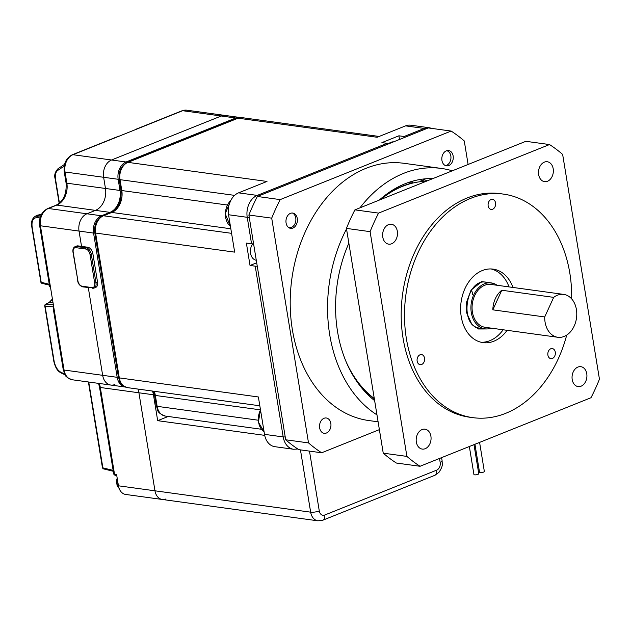 <?xml version="1.0" encoding="UTF-8"?>
<svg xmlns="http://www.w3.org/2000/svg" width="631" height="631" viewBox="0 0 631 631"><rect width="100%" height="100%" fill="white"/><g stroke="black" fill="none" stroke-linecap="round" stroke-linejoin="round"><path stroke-width="0.95" d="M238.557 192.849L257.235 195.405L387.095 143.332L381.905 142.622L398.918 135.799L404.108 136.509L424.261 128.432L405.575 125.869L377.141 137.266L238.068 118.194L127.919 162.364L266.992 181.444L238.557 192.849A17.621 12.951 97.8 0 0 228.54 214.745L234.661 252.132L95.589 233.052L119.306 377.898L258.379 396.97L264.507 434.357A17.621 12.951 97.8 0 0 274.871 446.693L293.549 449.256A17.621 12.951 -82.2 0 1 283.185 436.92L255.224 266.172L250.034 265.462L246.374 243.093L251.564 243.803A3.092 0.812 -9.3 0 0 253.583 243.755M405.575 125.869A17.621 12.951 -82.2 0 1 410.718 125.19L429.403 127.754A17.621 12.951 -82.2 0 0 424.261 128.432A3.092 1.932 -111.9 0 1 425.468 129.063M404.108 136.509A3.092 1.932 68.1 0 1 405.323 137.14M398.918 135.799L399.518 139.467M388.538 143.868A9.891 7.272 -82.2 0 1 393.484 141.888M387.095 143.332A3.092 1.932 68.1 0 1 388.302 143.963M250.034 265.462L256.699 262.788M256.281 260.248A9.891 7.272 -82.2 0 1 250.665 253.93A9.891 7.272 -82.2 0 1 252.731 243.834M255.224 266.172A3.092 0.812 -9.3 0 0 257.243 266.124M309.482 451.118L319.278 510.936A6.184 4.543 97.8 0 0 324.72 515.03A6.184 3.865 -111.9 0 1 322.867 520.196L317.921 520.82A12.36 9.086 -82.2 0 1 310.649 512.167L154.974 490.808L138.915 392.782L154.974 490.808A12.36 9.086 97.8 0 0 162.246 499.468A12.36 9.086 97.8 0 0 165.858 498.995M264.689 435.358L157.687 420.68L153.451 394.769L138.915 392.782A17.621 12.951 97.8 0 0 137.944 389.067A17.621 12.951 97.8 0 1 138.915 392.782L100.313 387.481L114.558 474.473L116.632 474.764L118.439 485.799A12.36 9.086 -82.2 0 0 125.711 494.459L162.246 499.468A12.36 9.086 97.8 0 1 154.974 490.808L118.439 485.799M114.897 384.531A13.906 10.222 -82.2 0 1 110.843 385.06A13.906 10.222 -82.2 0 1 102.656 375.319L64.046 370.026A13.906 10.222 97.8 0 0 72.234 379.767C62.761 376.139 65.206 373.797 63.234 369.624A3.092 0.812 -9.3 0 0 64.046 370.026L40.423 225.772L79.033 231.072L81.541 246.382L79.033 231.072A13.906 10.222 97.8 0 1 86.936 213.783L95.447 210.375L86.936 213.783A13.906 10.222 97.8 0 0 79.033 231.072L93.562 233.068L117.185 377.314L102.656 375.319L88.301 287.649L102.656 375.319A13.906 10.222 -82.2 0 0 110.843 385.06L72.234 379.767M240.498 117.587A13.906 10.222 -82.2 0 0 239.835 117.469A13.906 10.222 -82.2 0 0 235.773 117.997L126.066 161.993L111.537 159.998A13.906 10.222 97.8 0 0 103.626 177.287L105.464 188.472A17.621 12.951 -82.2 0 1 95.447 210.375L56.837 205.075L48.335 208.49A13.906 10.222 97.8 0 0 40.423 225.772A3.092 0.812 -9.3 0 1 39.611 225.377C38.83 217.466 41.512 211.866 47.664 208.561A3.092 1.932 68.1 0 1 48.335 208.49L101.473 215.778A13.906 10.222 97.8 0 0 93.562 233.068M126.066 161.993A13.906 10.222 97.8 0 0 118.163 179.283L103.626 177.287A13.906 10.222 97.8 0 1 111.537 159.998L221.244 116.001A13.906 10.222 -82.2 0 1 225.299 115.473A13.906 10.222 97.8 0 0 221.244 116.001L182.635 110.709L72.928 154.705A13.906 10.222 97.8 0 0 65.025 171.995L66.854 183.179A17.621 12.951 -82.2 0 1 56.837 205.075A3.092 1.932 68.1 0 0 56.175 205.154C63.534 201.226 66.823 193.772 66.042 182.777A3.092 0.812 -9.3 0 0 66.854 183.179L105.464 188.472L103.626 177.287L65.025 171.995A3.092 0.812 -9.3 0 1 64.212 171.593C63.431 163.681 66.113 158.081 72.257 154.776A3.092 1.932 68.1 0 1 72.928 154.705L111.537 159.998L221.244 116.001L235.773 117.997M157.687 420.68L168.193 416.468M118.163 179.283L119.993 190.467A17.621 12.951 -82.2 0 1 109.975 212.363L101.473 215.778M110.843 385.06L125.309 387.048A13.906 10.222 -82.2 0 1 117.185 377.314M153.451 394.769A17.621 12.951 97.8 0 0 152.481 391.062M119.993 190.467L105.464 188.472A17.621 12.951 -82.2 0 1 95.447 210.375L109.975 212.363M52.491 299.48L49.589 302.367L53.004 302.58M40.037 217.916L37.126 217.648C33.198 217.758 31.526 220.818 32.118 226.829L41.196 282.294L49.257 284.265M53.706 306.879L45.093 306.09L54.179 361.555C55.591 367.723 58.391 371.541 62.572 373.008L64.386 373.457M88.734 382.031L102.877 467.863L113.138 470.379M58.32 168.524A1.546 1.238 56.4 0 0 57.831 170.346C55.702 171.94 54.921 174.826 55.489 178.999L59.448 203.143M41.338 214.603L37.434 215.179L35.336 216.236L40.7 215.976M37.126 217.648A1.546 1.207 -84.8 0 1 38.002 215.731L40.313 214.564A1.546 1.104 -87.8 0 1 40.668 214.493L41.386 214.524M64.89 374.443L63.368 374.073A1.546 1.159 -76.2 0 1 62.572 373.008M63.368 374.073C59.148 371.974 56.325 371.083 53.824 361.366L44.746 305.901A1.546 0.402 170.7 0 0 45.093 306.09A1.546 1.207 -84.8 0 1 45.976 304.174L49.589 302.367A1.546 1.159 63.6 0 0 49.194 302.462L45.574 304.268A1.546 1.175 63.3 0 1 45.976 304.174L53.375 304.852M40.849 282.104A1.546 1.546 0 0 0 42.001 283.351L42.001 283.351A1.546 1.159 -76.2 0 1 41.196 282.294A1.546 0.402 -9.3 0 1 40.849 282.104L31.763 226.639A1.546 0.402 170.7 0 0 32.118 226.829M102.553 467.816A1.546 1.546 0 0 0 103.681 468.92L103.681 468.92A1.546 1.159 -76.2 0 1 102.877 467.863L102.175 466.033A1.546 0.402 -9.3 0 0 102.53 466.23M427.084 180.916A118.999 87.488 97.8 0 0 423.015 179.062M374.64 400.653A118.999 87.488 -82.2 0 1 348.856 243.172M379.302 200.082A118.999 87.488 -82.2 0 1 432.921 178.581M452.269 170.82A129.82 95.447 97.8 0 0 441.392 168.438A129.82 95.447 97.8 0 0 359.946 207.844M346.522 228.95A129.82 95.447 97.8 0 0 376.967 414.875M441.392 168.438L404.029 163.311A129.82 95.447 97.8 0 0 291.83 278.949A129.82 95.447 97.8 0 0 368.741 420.538L378.111 421.823M468.107 164.47L464.258 140.934A177.729 130.664 97.8 0 0 451.126 131.059L280.188 199.609A177.729 130.664 97.8 0 0 271.709 218.152L308.512 442.907A177.729 130.664 97.8 0 0 321.644 452.782L379.389 429.632M441.937 160.448A7.73 5.679 -82.2 0 1 448.586 150.549A7.73 5.679 -82.2 0 1 453.168 158.973A7.73 5.679 -82.2 0 1 446.488 165.858A7.73 5.679 -82.2 0 1 441.937 160.448M319.641 427.889A7.73 5.679 -82.2 0 1 326.282 417.99A7.73 5.679 -82.2 0 1 330.865 426.414A7.73 5.679 -82.2 0 1 324.184 433.3A7.73 5.679 -82.2 0 1 319.641 427.889M286.08 222.948A7.73 5.679 -82.2 0 1 292.729 213.049A7.73 5.679 -82.2 0 1 297.304 221.481A7.73 5.679 -82.2 0 1 290.623 228.359A7.73 5.679 -82.2 0 1 286.08 222.948M451.126 131.059L428.291 127.927L257.353 196.478A177.729 130.664 97.8 0 0 248.874 215.021L285.685 439.775A177.729 130.664 97.8 0 0 298.81 449.651L321.644 452.782M308.512 442.907L285.685 439.775M248.874 215.021L271.709 218.152M280.188 199.609L257.353 196.478M488.157 205.848A5.103 3.747 -82.2 0 1 492.543 199.317A5.103 3.747 -82.2 0 1 495.564 204.878A5.103 3.747 -82.2 0 1 491.155 209.421A5.103 3.747 -82.2 0 1 488.157 205.848M547.897 355.103A5.103 3.747 -82.2 0 1 552.283 348.564A5.103 3.747 -82.2 0 1 555.304 354.125A5.103 3.747 -82.2 0 1 550.895 358.668A5.103 3.747 -82.2 0 1 547.897 355.103M417.154 361.121A5.103 3.747 -82.2 0 1 421.54 354.583A5.103 3.747 -82.2 0 1 424.56 360.143A5.103 3.747 -82.2 0 1 420.151 364.686A5.103 3.747 -82.2 0 1 417.154 361.121M383.238 453.161A177.729 130.664 97.8 0 0 396.371 463.036L420.033 466.277L590.971 397.735A177.729 130.664 -82.2 0 0 599.45 379.192L562.647 154.429A177.729 130.664 -82.2 0 0 549.514 144.554L378.576 213.104L354.914 209.863A177.729 130.664 97.8 0 0 346.435 228.398L383.238 453.161L406.9 456.402A177.729 130.664 -82.2 0 0 420.033 466.277M549.514 144.554L525.852 141.312L354.914 209.863M481.098 342.254A37.087 27.267 97.8 0 0 503.152 329.776M509.036 286.908A37.087 27.267 97.8 0 0 491.147 268.956M571.67 298.897A112.815 82.945 97.8 0 0 569.817 273.105A112.815 82.945 97.8 0 0 503.428 194.103A112.815 82.945 97.8 0 0 405.922 294.606A112.815 82.945 97.8 0 0 472.761 417.643A112.815 82.945 97.8 0 0 566.701 335.1M507.095 330.321A37.087 27.267 -82.2 0 1 483.054 342.625A37.087 27.267 -82.2 0 1 461.229 316.652A37.087 27.267 -82.2 0 1 493.134 269.129A37.087 27.267 -82.2 0 1 512.979 287.452M346.435 228.398L370.097 231.648L406.9 456.402M370.097 231.648A177.729 130.664 -82.2 0 1 378.576 213.104M553.198 168.777A10.049 7.383 -82.2 0 1 544.561 181.649A10.049 7.383 -82.2 0 1 538.606 170.693A10.049 7.383 -82.2 0 1 547.29 161.749A10.049 7.383 -82.2 0 1 553.198 168.777M586.759 373.718A10.049 7.383 -82.2 0 1 578.122 386.59A10.049 7.383 -82.2 0 1 572.167 375.634A10.049 7.383 -82.2 0 1 580.851 366.682A10.049 7.383 -82.2 0 1 586.759 373.718M430.902 436.218A10.049 7.383 -82.2 0 1 422.257 449.091A10.049 7.383 -82.2 0 1 416.302 438.135A10.049 7.383 -82.2 0 1 424.986 429.19A10.049 7.383 -82.2 0 1 430.902 436.218M397.341 231.285A10.049 7.383 -82.2 0 1 388.696 244.158A10.049 7.383 -82.2 0 1 382.749 233.194A10.049 7.383 -82.2 0 1 391.425 224.25A10.049 7.383 -82.2 0 1 397.341 231.285M503.428 194.103L500.107 193.646A112.815 82.945 97.8 0 0 402.602 294.149A112.815 82.945 97.8 0 0 469.44 417.194L472.761 417.643M426.233 181.263A115.907 85.217 97.8 0 0 380.651 199.538M345.922 361.318A115.907 85.217 97.8 0 0 374.293 398.547M474.946 444.263L479.528 472.264A2.445 0.639 -9.3 0 0 480.175 472.58A2.445 0.639 -9.3 0 0 482.865 472.327A2.445 0.639 -9.3 0 0 484.348 471.475L479.592 442.402M469.346 446.503L473.936 474.512A2.445 0.639 -9.3 0 0 474.575 474.827A2.445 0.639 -9.3 0 0 477.273 474.575A2.445 0.639 -9.3 0 0 478.755 473.723L473.991 444.642M412.579 183.1L412.619 182.083A3.092 2.272 -82.2 0 1 412.761 181.129M419.158 179.646A115.907 85.217 -82.2 0 1 424.387 181.058A3.092 2.272 -82.2 0 1 424.892 181.31M379.712 199.917A115.907 85.217 -82.2 0 1 411.72 183.156A3.092 2.272 -82.2 0 1 412.374 183.116A3.092 2.272 -82.2 0 1 412.461 183.132M350.481 370.996A3.092 2.272 -82.2 0 1 350.363 370.318M374.341 398.839A115.907 85.217 -82.2 0 1 352.358 374.396M501.787 290.244L553.679 297.367A21.635 15.909 -82.2 0 1 563.688 294.401A21.635 15.909 -82.2 0 1 576.505 318A21.635 15.909 -82.2 0 1 557.804 337.277A21.635 15.909 -82.2 0 1 545.074 322.125A21.635 15.909 -82.2 0 1 544.719 316.951L492.827 309.837A21.635 15.909 -82.2 0 1 501.787 290.244L492.827 309.837M563.688 294.401L491.036 284.439A21.635 15.909 97.8 0 0 472.422 312.156A21.635 15.909 97.8 0 0 485.152 327.308L557.804 337.277M497.094 285.267A23.181 17.045 97.8 0 0 491.241 282.909A23.181 17.045 97.8 0 0 471.302 312.605A23.181 17.045 97.8 0 0 484.947 328.838A23.181 17.045 97.8 0 0 491.218 328.144M553.679 297.367L544.719 316.951M446.716 150.706A7.556 5.561 -82.2 0 1 450.928 158.302A7.556 5.561 -82.2 0 1 445.541 165.614M292.445 213.018A7.556 5.561 -82.2 0 1 295.655 221.71A7.556 5.561 -82.2 0 1 289.282 227.673A7.556 5.561 -82.2 0 1 288.619 227.531M92.883 253.694A6.184 3.865 -111.9 0 0 87.764 247.234L78.015 245.893A6.184 3.865 -111.9 0 0 76.674 246.043L75.105 246.674A6.184 3.865 68.1 0 1 76.446 246.524L86.202 247.865A6.184 3.865 68.1 0 1 91.314 254.317L92.883 253.694L97.56 282.246A6.184 3.865 68.1 0 1 95.707 287.413L94.145 288.044A6.184 3.865 68.1 0 1 92.804 288.193A0.931 0.678 -82.2 0 1 91.992 287.578A5.253 3.289 -111.9 0 0 94.697 283.059L90.02 254.506A5.253 3.289 -111.9 0 0 85.674 249.016L75.917 247.675A5.253 3.289 -111.9 0 0 73.212 252.195L77.881 280.756A5.253 3.289 -111.9 0 0 82.235 286.245L91.992 287.578M379.168 136.462L242.13 117.658A13.906 10.222 97.8 0 0 238.068 118.194A3.092 1.932 -111.9 0 0 237.406 118.265L127.249 162.443A3.092 1.932 -111.9 0 1 127.919 162.364A13.906 10.222 97.8 0 0 120.008 179.654L234.606 195.373M230.836 228.777L111.782 212.442A3.092 1.932 68.1 0 0 111.111 212.521C118.478 208.593 121.767 201.139 120.986 190.152L119.204 179.259A3.092 0.812 -9.3 0 0 120.008 179.654L121.799 190.546L227.302 205.02M120.986 190.152A3.092 0.812 -9.3 0 0 121.799 190.546A17.621 12.951 -82.2 0 1 111.782 212.442L103.5 215.77L231.585 233.336M94.776 232.658C93.995 224.746 96.677 219.146 102.829 215.841A3.092 1.932 68.1 0 1 103.5 215.77A13.906 10.222 97.8 0 0 95.589 233.052A3.092 0.812 -9.3 0 1 94.776 232.658L118.502 377.496A3.092 0.812 -9.3 0 0 119.306 377.898A13.906 10.222 97.8 0 0 127.494 387.631L259.822 405.788M264.507 434.357L283.185 436.92A3.092 0.812 170.7 0 0 285.204 436.873M251.564 243.803L247.226 217.309L228.54 214.745M260.343 409.842L155.344 395.44L157.135 406.332L258.189 420.199M154.209 391.299A17.621 12.951 -82.2 0 1 155.344 395.44A3.092 0.812 -9.3 0 1 154.54 395.045L156.322 405.938A3.092 0.812 -9.3 0 0 157.135 406.332A13.906 10.222 97.8 0 0 165.314 416.074C155.849 412.445 158.294 410.103 156.322 405.938M258.45 196.044A3.092 1.932 -111.9 0 0 257.235 195.405A17.621 12.951 -82.2 0 0 247.226 217.309A3.092 0.812 170.7 0 0 249.245 217.261M319.278 510.936A6.184 1.617 -9.3 0 1 310.649 512.167L300.451 449.879M324.72 515.03L436.668 470.142A6.184 4.543 97.8 0 0 440.178 462.46L439.523 458.461M441.597 457.633L442.126 460.89A6.184 1.617 170.7 0 1 440.178 462.46M442.126 460.89C442.023 464.037 443.727 465.063 438.924 472.382L434.814 475.309A6.184 3.865 -111.9 0 0 436.668 470.142M119.038 488.181A8.274 6.081 -82.2 0 1 117.398 479.434M64.204 166.111L57.831 170.346M186.697 110.18A13.906 10.222 97.8 0 0 182.635 110.709A3.092 1.932 68.1 0 0 181.965 110.788L186.697 110.18L239.835 117.469M99.225 383.467A17.621 12.951 -82.2 0 1 100.313 387.481A3.092 0.812 -9.3 0 1 99.501 387.087L98.539 383.372M181.965 110.788L135.507 129.418A3.092 1.932 68.1 0 1 136.178 129.339M50.567 287.72L49.62 286.466A3.092 0.812 -9.3 0 0 50.433 286.86M119.385 136.075A3.092 1.932 -111.9 0 0 118.715 136.146L119.835 136.012M115.465 475.561L113.746 474.078A3.092 0.812 -9.3 0 0 114.558 474.473A1.546 1.136 -82.2 0 0 115.465 475.561L116.79 475.742M54.045 308.938A3.092 0.812 170.7 0 1 53.233 308.543L63.234 369.624M59.164 203.379L55.134 178.81A1.546 0.402 -9.3 0 0 55.489 178.999M472.714 294.724A23.181 17.045 97.8 0 0 471.562 290.197M493.213 283.343L481.745 281.592L471.073 290.063L466.419 302.494L466.467 312.424L471.98 324.634L478.503 328.988L486.951 328.956M410.529 181.799L412.619 182.083M411.72 183.156L407.997 182.643M260.5 409.921A15.452 11.366 97.8 0 0 264.073 431.722M230.725 200.571A15.452 11.366 97.8 0 0 230.433 226.284M90.02 254.506L91.314 254.317L95.991 282.877L97.56 282.246M94.697 283.059L95.991 282.877A6.184 3.865 68.1 0 1 94.145 288.044L82.779 286.892A0.931 0.678 97.8 0 0 83.047 286.853M85.674 249.016A0.931 0.678 97.8 0 1 86.202 247.865L87.764 247.234M75.917 247.675A0.931 0.678 -82.2 0 1 76.446 246.524L78.015 245.893M73.212 252.195L72.967 252.077C72.628 249.324 73.338 247.526 75.105 246.674M77.881 280.756L72.967 252.077M82.235 286.245A0.931 0.678 97.8 0 0 82.779 286.892C79.758 285.796 78.047 283.705 77.645 280.637M261.344 429.246L165.314 416.074M431.983 128.432L429.403 127.754M297.824 449.012L293.549 449.256M154.54 395.045L153.53 391.204M127.494 387.631C118.029 384.011 120.474 381.66 118.502 377.496M111.111 212.521L102.829 215.841M237.406 118.265L242.13 117.658M119.204 179.259C118.415 171.348 121.097 165.74 127.249 162.443M317.921 520.82L162.246 499.468M322.867 520.196L434.814 475.309M119.156 488.512L117.114 485.736L116.475 480.767L117.185 478.156M52.215 297.785L51.371 292.603M49.62 286.466L39.611 225.377M47.664 208.561L56.175 205.154M66.042 182.777L64.212 171.593M72.257 154.776L118.715 136.146M113.746 474.078L99.501 387.087M102.175 466.033L88.411 381.984M55.134 178.81C54.061 175.189 55.063 171.798 58.147 168.611L64.575 164.352M35.336 216.236C32.102 218.468 30.911 221.931 31.763 226.639M40.668 214.493L37.434 215.179M49.194 302.462L52.42 299.007M135.507 129.418L134.774 129.899M42.001 283.351L49.407 285.165M53.738 307.045L53.233 308.543M45.574 304.268A1.546 1.546 0 0 0 44.746 305.901M103.681 468.92L113.288 471.278M480.167 328.183C458.658 327.008 465.433 277.601 486.469 282.254M408.257 182.556L412.374 183.116M491.241 282.909L481.713 281.6M484.947 328.838L475.411 327.536M264.081 431.77L258.41 422.178L260.453 409.629M230.441 226.355L225.188 213.72L230.883 200.272"/></g></svg>
